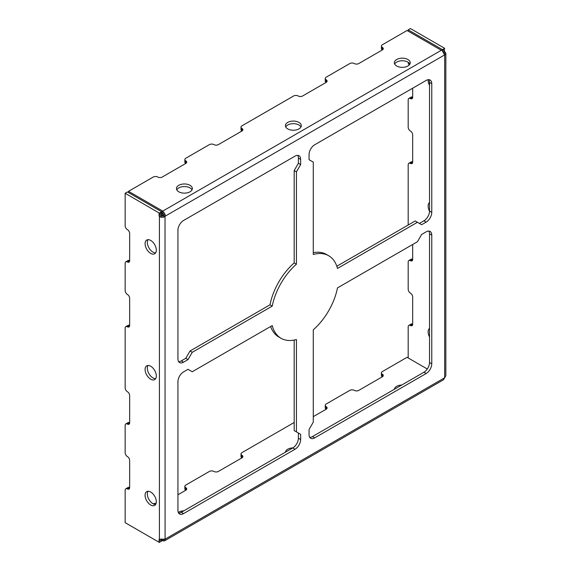 <?xml version="1.0" encoding="UTF-8"?>
<svg xmlns="http://www.w3.org/2000/svg" width="571" height="571" viewBox="0 0 571 571"><rect width="100%" height="100%" fill="white"/><g stroke="black" fill="none" stroke-linecap="round" stroke-linejoin="round"><path stroke-width="0.86" d="M300.96 126.955A7.944 4.582 0 0 0 287.727 125.006A7.944 4.582 0 0 0 285.721 126.955M287.727 122.415A7.944 4.582 180 0 1 296.385 121.416A7.944 4.582 180 0 1 301.281 125.656A7.944 4.582 180 0 1 298.961 128.896A7.944 4.582 180 0 1 290.304 129.888A7.944 4.582 180 0 1 285.4 125.656A7.944 4.582 180 0 1 287.727 122.415M192.013 189.85A7.944 4.582 0 0 0 178.78 187.909A7.944 4.582 0 0 0 176.782 189.85M178.78 185.311A7.944 4.582 180 0 1 187.438 184.319A7.944 4.582 180 0 1 192.341 188.551A7.944 4.582 180 0 1 190.015 191.799A7.944 4.582 180 0 1 181.357 192.791A7.944 4.582 180 0 1 176.453 188.551A7.944 4.582 180 0 1 178.78 185.311M409.907 64.052A7.944 4.582 0 0 0 396.674 62.111A7.944 4.582 0 0 0 394.668 64.052M396.674 59.512A7.944 4.582 180 0 1 405.324 58.52A7.944 4.582 180 0 1 410.228 62.753A7.944 4.582 180 0 1 407.901 66A7.944 4.582 180 0 1 399.25 66.993A7.944 4.582 180 0 1 394.347 62.753A7.944 4.582 180 0 1 396.674 59.512M145.084 495.278A7.944 4.582 -120 0 0 148.553 503.265A7.944 4.582 -120 0 0 154.67 505.392A7.944 4.582 -120 0 0 156.318 501.759A7.944 4.582 -120 0 0 152.85 493.765A7.944 4.582 -120 0 0 146.733 491.638A7.944 4.582 -120 0 0 145.084 495.278M155.633 504.464A7.944 4.582 60 0 1 147.332 493.979A7.944 4.582 60 0 1 148.017 491.274M145.084 243.674A7.944 4.582 -120 0 0 148.553 251.668A7.944 4.582 -120 0 0 154.67 253.795A7.944 4.582 -120 0 0 156.318 250.155A7.944 4.582 -120 0 0 152.85 242.168A7.944 4.582 -120 0 0 146.733 240.034A7.944 4.582 -120 0 0 145.084 243.674M155.633 252.867A7.944 4.582 60 0 1 147.332 242.375A7.944 4.582 60 0 1 148.017 239.67M145.084 369.473A7.944 4.582 -120 0 0 148.553 377.467A7.944 4.582 -120 0 0 154.67 379.594A7.944 4.582 -120 0 0 156.318 375.961A7.944 4.582 -120 0 0 152.85 367.967A7.944 4.582 -120 0 0 146.733 365.84A7.944 4.582 -120 0 0 145.084 369.473M155.633 378.666A7.944 4.582 60 0 1 147.332 368.174A7.944 4.582 60 0 1 148.017 365.469M429.528 328.389A7.944 4.582 -120 0 0 428.122 331.865A7.944 4.582 -120 0 0 429.528 336.969M428.143 79.697A7.944 4.582 -120 0 0 428.122 80.261A7.944 4.582 -120 0 0 429.528 85.364M429.528 202.584A7.944 4.582 -120 0 0 428.122 206.067A7.944 4.582 -120 0 0 429.528 211.163M401.791 385.004A7.944 4.582 -0 0 0 396.674 386.339A7.944 4.582 -0 0 0 394.361 389.294M183.898 510.802A7.944 4.582 -0 0 0 178.78 512.137A7.944 4.582 -0 0 0 178.302 512.437M292.844 447.9A7.944 4.582 -0 0 0 287.727 449.234A7.944 4.582 -0 0 0 285.414 452.189M313.279 252.646A47.65 27.515 -60 0 1 326.434 254.445L328.682 255.744A47.65 27.515 -60 0 1 337.482 268.449L417.451 222.276L421.662 224.71L426.159 222.112A7.944 4.582 120 0 0 431.769 212.391L431.769 83.666A7.944 4.582 120 0 0 430.127 80.033A7.944 4.582 120 0 0 426.159 80.425L314.685 144.784A7.944 4.582 120 0 0 309.068 154.513L309.068 159.702L313.279 162.128L313.279 254.473A47.65 27.515 -60 0 1 328.682 255.744M336.819 266.236L415.203 220.977L417.451 222.276M419.414 223.411L423.91 220.82A7.944 4.582 120 0 0 429.528 211.092L429.528 82.374A7.944 4.582 120 0 0 428.842 79.662M178.623 361.643A7.944 4.582 120 0 0 181.307 360.879L185.803 358.288L190.015 350.994L269.983 304.821A47.65 27.515 -60 0 1 294.186 262.903L294.186 170.558L298.397 163.263L298.397 158.081A7.944 4.582 120 0 0 297.712 155.369M178.623 513.058A7.944 4.582 120 0 0 181.307 512.294L292.78 447.935A7.944 4.582 120 0 0 298.397 438.214L298.397 433.025L300.646 434.324L296.428 431.89L296.428 339.545A47.65 27.515 -60 0 1 281.032 338.275A47.65 27.515 -60 0 1 272.231 325.57L192.256 371.742L188.045 369.309L183.555 371.907A7.944 4.582 120 0 0 177.938 381.635L177.938 510.353A7.944 4.582 120 0 0 179.579 513.986A7.944 4.582 120 0 0 183.555 513.593L295.029 449.234A7.944 4.582 120 0 0 300.646 439.506L300.646 434.324M296.428 431.89L294.186 430.591L294.186 340.073M281.032 338.275L278.784 336.983A47.65 27.515 -60 0 1 270.647 326.484M309.753 437.35A7.944 4.582 120 0 0 312.437 436.594L423.91 372.235A7.944 4.582 120 0 0 429.528 362.506L429.528 233.789A7.944 4.582 120 0 0 428.842 231.077M128.518 192.605L128.518 191.314L162.778 211.092L162.278 211.377L163.798 212.241L165.098 214.489L163.078 214.453L162.842 214.939A1.592 0.914 -60 0 1 162.778 215.053L162.471 215.503L161.65 215.053A1.592 0.914 60 0 1 161.293 213.889L161.293 212.59A1.592 0.914 60 0 1 161.586 211.884M162.278 539.459L162.278 540.794L164.562 540.816L443.503 379.772L444.623 377.781A1.592 0.914 -60 0 1 444.688 377.674L445.851 375.704L445.851 53.61L444.688 54.887A1.592 0.914 -60 0 1 444.652 54.866A1.592 0.914 -60 0 1 444.623 54.852L441.818 49.984L441.319 50.277L407.059 30.499L382.349 44.759A3.233 1.863 -0 0 0 381.407 46.08A3.233 1.863 -0 0 0 382.349 47.4A3.119 1.799 180 0 1 383.269 48.678A3.119 1.799 180 0 1 382.349 49.948L358.766 63.567A3.119 1.799 180 0 1 354.348 63.567A3.233 1.863 -0 0 0 349.78 63.567L326.191 77.185A3.233 1.863 -0 0 0 325.249 78.505A3.233 1.863 -0 0 0 326.191 79.826A3.119 1.799 180 0 1 327.112 81.096A3.119 1.799 180 0 1 326.191 82.374L302.609 95.985A3.119 1.799 180 0 1 298.19 95.985A3.233 1.863 -0 0 0 293.622 95.985L241.961 125.82A3.233 1.863 -0 0 0 241.012 127.14A3.233 1.863 -0 0 0 241.961 128.454A3.119 1.799 180 0 1 242.875 129.731A3.119 1.799 180 0 1 241.961 131.002L218.372 144.62A3.119 1.799 180 0 1 213.954 144.62A3.233 1.863 -0 0 0 209.386 144.62L185.803 158.238A3.233 1.863 -0 0 0 184.854 159.559A3.233 1.863 -0 0 0 185.803 160.879A3.119 1.799 180 0 1 186.717 162.15A3.119 1.799 180 0 1 185.803 163.427L162.214 177.046A3.119 1.799 180 0 1 157.796 177.046A3.233 1.863 -0 0 0 153.228 177.046L128.518 191.314M165.098 214.489L165.083 216.238A1.592 0.914 -60 0 1 165.019 216.352L163.513 217.237L162.471 215.503M159.409 542.336L161.65 541.044L159.409 542.336A1.592 0.914 60 0 1 159.045 541.172L159.045 539.88A1.592 0.914 60 0 1 159.373 539.152A1.592 0.914 60 0 1 159.409 539.131L165.019 539.131A1.592 0.914 -60 0 1 165.055 539.152A1.592 0.914 -60 0 1 165.083 539.174L165.098 540.252L164.184 539.21M300.646 164.562L300.646 159.373A7.944 4.582 120 0 0 298.997 155.74A7.944 4.582 120 0 0 295.029 156.133L183.555 220.492A7.944 4.582 120 0 0 177.938 230.22L177.938 358.938A7.944 4.582 120 0 0 179.579 362.571A7.944 4.582 120 0 0 183.555 362.178L188.045 359.587L192.256 352.293L272.231 306.12A47.65 27.515 -60 0 1 296.428 264.202L296.428 171.857L300.646 164.562L298.397 163.263M309.068 434.645A7.944 4.582 120 0 0 310.71 438.278A7.944 4.582 120 0 0 314.685 437.886L426.159 373.527A7.944 4.582 120 0 0 431.769 363.806L431.769 235.081A7.944 4.582 120 0 0 430.127 231.448A7.944 4.582 120 0 0 426.159 231.84L421.662 234.438L417.451 241.733L337.482 287.898A47.65 27.515 -60 0 1 313.279 329.817L313.279 422.162L309.068 429.456L309.068 434.645M294.186 170.558L296.428 171.857M294.186 262.903L296.428 264.202M269.983 304.821L272.231 306.12M190.015 350.994L192.256 352.293M185.803 358.288L188.045 359.587M164.562 540.816L165.098 540.252M153.235 503.865A3.233 1.863 180 0 1 156.119 503.351M177.938 494.786L185.803 490.246A3.119 1.799 -0 0 0 186.717 488.976A3.119 1.799 -0 0 0 185.803 487.698A3.233 1.863 180 0 1 184.854 486.385A3.233 1.863 180 0 1 185.803 485.065L209.386 471.446A3.233 1.863 180 0 1 213.954 471.446A3.119 1.799 -0 0 0 218.372 471.446L241.961 457.828A3.119 1.799 -0 0 0 242.875 456.55A3.119 1.799 -0 0 0 241.961 455.28A3.233 1.863 180 0 1 241.012 453.959A3.233 1.863 180 0 1 241.961 452.639L293.622 422.811A3.233 1.863 180 0 1 294.186 422.554M184.854 486.385L184.854 488.976A3.233 1.863 -0 0 0 185.761 490.275M241.012 453.959L241.012 456.55A3.233 1.863 -0 0 0 241.918 457.849M313.279 416.652L326.191 409.193A3.119 1.799 -0 0 0 327.112 407.922A3.119 1.799 -0 0 0 326.191 406.645A3.233 1.863 180 0 1 325.249 405.324A3.233 1.863 180 0 1 326.191 404.004L349.78 390.386A3.233 1.863 180 0 1 354.348 390.386A3.119 1.799 -0 0 0 358.766 390.386L382.349 376.774A3.119 1.799 -0 0 0 383.269 375.497A3.119 1.799 -0 0 0 382.349 374.226A3.233 1.863 180 0 1 381.407 372.906A3.233 1.863 180 0 1 382.349 371.585L407.059 357.318L427.279 368.987M325.249 405.324L325.249 407.922A3.233 1.863 -0 0 0 326.155 409.214M381.407 372.906L381.407 375.497A3.233 1.863 -0 0 0 382.313 376.796M161.293 539.645L162.278 540.216M408.186 357.967L408.186 326.84A3.233 1.863 60 0 1 408.857 325.363A3.233 1.863 60 0 1 410.47 325.52A3.119 1.799 -120 0 0 412.034 325.677A3.119 1.799 -120 0 0 412.676 324.249L412.676 297.013A3.119 1.799 -120 0 0 410.47 293.187A3.233 1.863 60 0 1 408.186 289.233L408.186 261.996A3.233 1.863 60 0 1 408.857 260.512A3.233 1.863 60 0 1 410.47 260.676A3.119 1.799 -120 0 0 412.034 260.833A3.119 1.799 -120 0 0 412.676 259.398L412.676 244.488M408.244 225.003A3.233 1.863 60 0 1 408.186 224.382L408.186 164.726A3.233 1.863 60 0 1 408.857 163.249A3.233 1.863 60 0 1 410.47 163.406A3.119 1.799 -120 0 0 412.034 163.563A3.119 1.799 -120 0 0 412.676 162.135L412.676 134.899A3.119 1.799 -120 0 0 410.47 131.073A3.233 1.863 60 0 1 408.186 127.119L408.186 99.882A3.233 1.863 60 0 1 408.857 98.398A3.233 1.863 60 0 1 410.47 98.562A3.119 1.799 -120 0 0 412.034 98.719A3.119 1.799 -120 0 0 412.676 97.284L412.676 88.205M408.857 163.249L411.099 161.95A3.233 1.863 60 0 1 412.676 162.085M408.857 98.398L411.099 97.106A3.233 1.863 60 0 1 412.676 97.241M409.186 65.03A3.233 1.863 60 0 1 408.186 62.275M444.688 48.328L442.439 49.734L444.688 48.328L410.428 28.55L408.186 29.849L408.186 31.141M408.857 325.363L411.099 324.064A3.233 1.863 60 0 1 412.676 324.2M408.857 260.512L411.099 259.22A3.233 1.863 60 0 1 412.676 259.355M442.439 49.627L408.186 29.849M442.439 49.734A1.592 0.914 -120 0 0 442.411 49.756A1.592 0.914 -120 0 0 442.082 50.398M444.623 48.478A1.592 0.914 -120 0 0 444.324 49.185L444.324 50.484A1.592 0.914 -120 0 0 444.688 51.647L445.63 52.86L443.952 53.196M162.778 215.053L165.019 216.352L165.083 539.174L444.688 377.745L444.688 54.887L165.083 216.238L162.842 214.939M445.851 53.61L445.63 52.86M159.409 542.45L125.149 522.672L125.149 490.246A3.233 1.863 60 0 1 125.82 488.769A3.233 1.863 60 0 1 127.433 488.933A3.119 1.799 -120 0 0 128.996 489.083A3.119 1.799 -120 0 0 129.646 487.655L129.646 460.419A3.119 1.799 -120 0 0 127.433 456.6A3.233 1.863 60 0 1 125.149 452.639L125.149 425.402A3.233 1.863 60 0 1 125.82 423.925A3.233 1.863 60 0 1 127.433 424.082A3.119 1.799 -120 0 0 128.996 424.239A3.119 1.799 -120 0 0 129.646 422.811L129.646 395.575A3.119 1.799 -120 0 0 127.433 391.749A3.233 1.863 60 0 1 125.149 387.795L125.149 328.132A3.233 1.863 60 0 1 125.82 326.655A3.233 1.863 60 0 1 127.433 326.819A3.119 1.799 -120 0 0 128.996 326.969A3.119 1.799 -120 0 0 129.646 325.541L129.646 298.305A3.119 1.799 -120 0 0 127.433 294.486A3.233 1.863 60 0 1 125.149 290.525L125.149 263.288A3.233 1.863 60 0 1 125.82 261.811A3.233 1.863 60 0 1 127.433 261.968A3.119 1.799 -120 0 0 128.996 262.125A3.119 1.799 -120 0 0 129.646 260.697L129.646 233.46A3.119 1.799 -120 0 0 127.433 229.635A3.233 1.863 60 0 1 125.149 225.681L125.149 193.255L127.397 191.956L161.65 211.734L159.409 213.147A1.592 0.914 60 0 0 159.373 213.161A1.592 0.914 60 0 0 159.045 213.889L161.293 212.59M129.646 487.613A3.233 1.863 -120 0 0 128.068 487.47L125.82 488.769M129.646 260.647A3.233 1.863 -120 0 0 128.068 260.512L125.82 261.811M129.646 325.499A3.233 1.863 -120 0 0 128.068 325.356L125.82 326.655M129.646 422.768A3.233 1.863 -120 0 0 128.068 422.626L125.82 423.925M161.65 541.044A1.592 0.914 60 0 1 161.293 539.88L161.293 539.395M163.513 217.237L160.915 217.237L159.409 216.352A1.592 0.914 60 0 1 159.045 215.188L159.045 213.889M125.149 193.255L159.409 213.147M159.409 213.033L161.65 211.734M162.278 211.377L162.278 213.968L163.078 214.453M382.313 49.97A3.233 1.863 180 0 1 381.407 48.678L381.407 46.08M326.155 82.395A3.233 1.863 180 0 1 325.249 81.096L325.249 78.505M241.918 131.03A3.233 1.863 180 0 1 241.012 129.731L241.012 127.14M185.761 163.449A3.233 1.863 180 0 1 184.854 162.15L184.854 159.559M162.278 213.397L161.293 212.826M159.409 539.131L159.409 216.352L161.65 215.053M444.688 51.647L443.531 52.311M312.437 436.594L314.685 437.886M429.528 233.789L431.769 235.081M429.528 362.506L431.769 363.806M423.91 372.235L426.159 373.527M298.397 438.214L300.646 439.506M292.78 447.935L295.029 449.234M181.307 512.294L183.555 513.593M298.397 158.081L300.646 159.373M181.307 360.879L183.555 362.178M429.528 82.374L431.769 83.666M429.528 211.092L431.769 212.391M423.91 220.82L426.159 222.112M185.803 487.698L185.803 490.246M241.961 455.28L241.961 457.828M326.191 406.645L326.191 409.193M382.349 374.226L382.349 376.774M412.676 259.398L410.47 260.676M412.676 162.135L410.47 163.406M412.676 97.284L410.47 98.562M412.676 324.249L410.47 325.52M129.646 487.655L127.433 488.933M129.646 260.697L127.433 261.968M129.646 325.541L127.433 326.819M129.646 422.811L127.433 424.082M162.778 211.092L441.319 50.277M382.349 47.4L382.349 49.948M326.191 79.826L326.191 82.374M241.961 128.454L241.961 131.002M185.803 160.879L185.803 163.427M163.798 541.001L163.256 539.381M159.045 539.88L160.215 539.202M159.045 541.172L161.293 539.88M159.045 215.188L161.293 213.889M160.915 217.237L161.957 215.503M163.798 212.241L162.821 214.004M445.63 54.359L444.267 54.088M444.324 50.484L442.86 51.326M444.324 49.185L442.125 50.455"/></g></svg>
